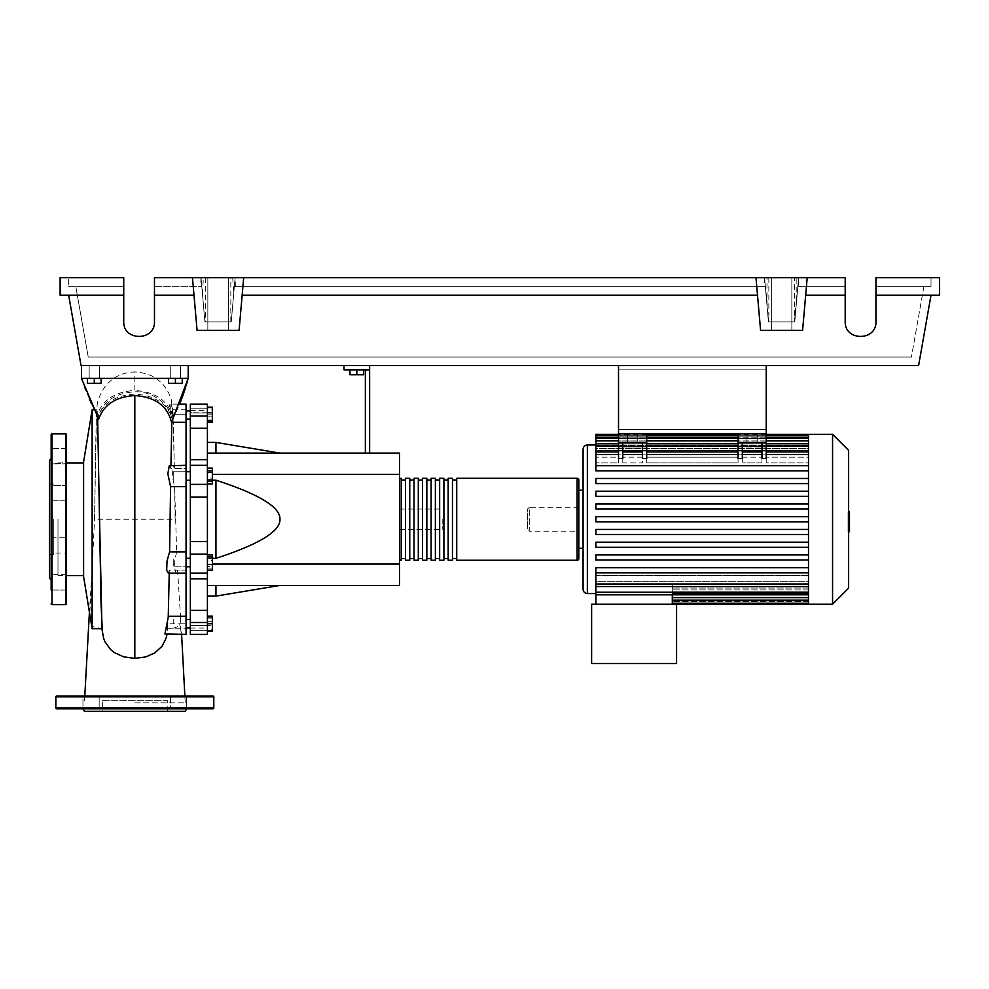 <?xml version="1.0" encoding="UTF-8"?>
<svg xmlns="http://www.w3.org/2000/svg" width="989" height="989" viewBox="0 0 989 989"><rect width="100%" height="100%" fill="white"/><g stroke="black" fill="none" stroke-linecap="round" stroke-linejoin="round"><path stroke-width="0.74" stroke-dasharray="4.95 3.71" d="M766.228 369.849L766.228 429.609L766.228 369.849L766.228 429.609L766.228 369.849L618.521 369.849L618.521 429.609L618.521 369.849L766.228 369.849L618.521 369.849L618.521 429.609L766.228 429.609L618.521 429.609L618.521 369.849L766.228 369.849M742.319 442.417L742.319 450.712L738.054 450.712L738.054 462.926L738.054 457.178L646.695 457.178L646.695 447.003L618.521 447.003L618.521 457.178L595.885 457.178L618.521 457.178L618.521 462.926L595.885 462.926L595.885 470.851L808.495 470.851L595.885 470.851L595.885 462.926L618.521 462.926L618.521 447.003L646.695 447.003L646.695 462.926L646.695 442.417L642.417 442.417L646.695 442.417L646.695 433.874L618.521 433.874L646.695 433.874L618.521 433.874L618.521 365.571L766.228 365.571L618.521 365.571L618.521 433.874L618.521 365.571L766.228 365.571L766.228 442.417L738.054 442.417L742.319 442.417L742.319 462.926L742.319 442.417L766.228 442.417L766.228 458.5L766.228 454.532L766.228 458.5L761.963 458.5L761.963 451.961L761.963 462.926L761.963 442.417L761.963 462.926L742.319 462.926L761.963 462.926L761.963 442.417M646.695 442.417L618.521 442.417L622.786 442.417L622.786 462.926L642.417 462.926L642.417 442.417L618.521 442.417L618.521 433.874L766.228 433.874L766.228 462.926L766.228 451.961L766.228 462.926L808.495 462.926L808.495 454.532L808.495 465.732L595.885 465.732L595.885 451.961L595.885 457.178L595.885 454.099L808.495 454.099L808.495 450.477L808.495 454.099L595.885 454.099L595.885 457.178L595.885 443.715L595.885 450.477L595.885 448.61L808.495 448.61L808.495 446.571L808.495 448.61L595.885 448.61L595.885 450.477L808.495 450.477L595.885 450.477L595.885 438.35L595.885 446.571L595.885 445.68L808.495 445.68L808.495 445.025L808.495 445.68L595.885 445.68L595.885 446.571L808.495 446.571L595.885 446.571L595.885 434.307M173.248 414.799L173.248 419.064L173.248 414.799M190.333 414.799L190.333 419.064L190.333 414.799M186.056 519.262L186.056 411.313L186.056 519.262M190.333 519.262L190.333 411.313L190.333 519.262M186.056 471.728L173.248 471.728L173.248 480.258L173.248 471.728L173.248 480.258L173.248 471.728L190.333 471.728L190.333 480.258L190.333 471.728M186.056 480.258L190.333 480.258M190.333 566.796L190.333 558.266L190.333 566.796L190.333 558.266L190.333 566.796L173.248 566.796L173.248 558.266L173.248 566.796L173.248 558.266L173.248 566.796L186.056 566.796M173.248 623.725L173.248 619.448L173.248 623.725M190.333 623.725L190.333 619.448L190.333 623.725M190.333 558.266L186.056 558.266M442.207 519.262L442.207 529.511L442.207 519.262M399.519 519.262L399.519 529.511L399.519 519.262M363.655 369.849L363.655 374.794L363.655 369.849L356.819 369.849L363.655 369.849L363.655 374.794L349.995 374.794L363.655 374.794L349.995 374.794L349.995 369.849L349.995 374.794L349.995 369.849L356.819 369.849L356.819 374.794L356.819 369.849L349.995 369.849L363.655 369.849L356.819 369.849L356.819 374.794M356.819 369.849L349.995 369.849M365.361 453.086L365.361 369.849L344.011 369.849L344.011 365.571L369.626 365.571L369.626 453.086L365.361 453.086L369.626 453.086M369.626 369.849L365.361 369.849M369.626 365.571L344.011 365.571M212.363 474.436L399.519 474.436L399.519 585.426L207.406 585.426L207.406 558.328L212.363 558.328M212.363 564.089L207.406 564.089L207.406 585.426L215.948 585.426L207.406 585.426L207.406 596.107L207.406 585.426M212.363 480.197L207.406 480.197L207.406 474.436L207.406 480.197L215.948 480.197C259.106 494.203 280.456 507.233 279.974 519.262C280.456 531.291 259.106 544.309 215.948 558.328L207.406 558.328L207.406 564.089L399.519 564.089M207.406 453.086L207.406 474.436L207.406 453.086L215.948 453.086L207.406 453.086L207.406 442.417L207.406 453.086L399.519 453.086L399.519 474.436M279.974 453.086L215.948 453.086L279.974 453.086M279.974 585.426L215.948 585.426L279.974 585.426M207.406 480.197L207.406 558.328L207.406 480.197M215.948 558.328L215.948 480.197M215.948 453.086L215.948 442.417M215.948 596.107L215.948 585.426M207.406 560.491L207.406 570.146L207.406 554.916L207.406 560.491L212.363 560.491L212.363 570.146M212.363 554.916L212.363 560.491M207.406 568.106L212.363 568.106M207.406 616.889L207.406 630.549L207.406 616.889L212.363 616.889L212.363 630.549L212.363 616.889M207.406 623.725L212.363 623.725M207.406 630.549L212.363 630.549M207.406 629.301L207.406 616.098L207.406 631.341L207.406 629.301L212.363 629.301M207.406 621.673L212.363 621.673M212.363 616.098L212.363 631.341M207.406 618.137L212.363 618.137M207.406 625.765L190.333 625.765L190.333 628.052L190.333 625.765L207.406 625.765L207.406 628.052L207.406 625.493L207.406 630.352L207.406 625.493L212.363 625.765M207.406 570.418L207.406 566.474L212.363 566.474L212.363 570.418L212.363 554.644L212.363 566.474L207.406 566.474L207.406 570.418L212.363 570.418M207.406 554.644L207.406 566.474L207.406 558.587L212.363 558.587L207.406 558.587L207.406 554.644L212.363 554.644M212.363 473.954L212.363 483.609L212.363 468.378L212.363 473.954L207.406 473.954L207.406 481.569L212.363 481.569M207.406 481.569L207.406 483.609L212.363 483.609M207.406 483.609L207.406 478.033L212.363 478.033M207.406 478.033L207.406 470.418L212.363 470.418M207.406 470.418L207.406 468.378L212.363 468.378M207.406 468.378L207.406 473.954M212.363 407.975L212.363 421.635L212.363 407.975L207.406 407.975L207.406 414.799L212.363 414.799L207.406 414.799L207.406 421.635L212.363 421.635L207.406 421.635L207.406 407.975L212.363 407.975M212.363 407.184L212.363 422.414M207.406 409.223L207.406 422.414L207.406 407.184L207.406 409.223L212.363 409.223M207.406 416.839L212.363 416.839M207.406 472.05L207.406 479.937L207.406 468.106L207.406 472.05L212.363 472.05L212.363 483.881M212.363 468.106L212.363 472.05M207.406 479.937L207.406 483.881L207.406 479.937L212.363 479.937M207.406 428.225L190.333 428.225L190.333 416.035L207.406 416.035L207.406 634.394L207.406 630.352L207.406 634.394L190.333 634.394L190.333 610.3L207.406 610.3M190.333 428.225L190.333 459.687L207.406 459.687M207.406 497.022L190.333 497.022L190.333 459.687M190.333 412.759L190.333 408.173L190.333 413.031L190.333 410.46L190.333 412.759L207.406 412.759L207.406 410.46L207.406 413.031L190.333 412.759M207.406 408.173L207.406 413.031L207.406 404.13L207.406 408.173L190.333 408.173L190.333 404.13L190.333 408.173L207.406 408.173M190.333 573.126L207.406 573.126L190.333 573.039L207.406 573.039L190.333 573.039L190.333 610.3M207.406 554.161L190.333 554.161L190.333 541.502L207.406 541.502M190.333 497.022L190.333 541.502M190.333 554.161L190.333 573.2L207.406 573.126M207.406 416.035L207.406 404.13L190.333 404.13L190.333 416.035M399.519 558.538L399.519 479.986L399.519 558.538M401.225 478.28L401.225 560.244M578.812 479.986L578.812 558.538M405.49 479.986L405.49 558.538L405.49 479.986M401.225 479.986L401.225 558.538L401.225 479.986M414.032 479.986L414.032 558.538L414.032 479.986M409.755 479.986L409.755 558.538L409.755 479.986M422.563 479.986L422.563 558.538L422.563 479.986M418.298 479.986L418.298 558.538L418.298 479.986M431.105 479.986L431.105 558.538L431.105 479.986M426.84 479.986L426.84 558.538L426.84 479.986M439.648 479.986L439.648 558.538L439.648 479.986M435.37 479.986L435.37 558.538L435.37 479.986M448.178 479.986L448.178 558.538L448.178 479.986M443.913 479.986L443.913 558.538L443.913 479.986M456.72 479.986L456.72 558.538L456.72 479.986M452.455 479.986L452.455 558.538L452.455 479.986M456.72 560.244L456.72 478.28M452.455 478.28L452.455 560.244M448.178 560.244L448.178 478.28M443.913 478.28L443.913 560.244M439.648 560.244L439.648 478.28M435.37 478.28L435.37 560.244M431.105 560.244L431.105 478.28M426.84 478.28L426.84 560.244M422.563 560.244L422.563 478.28M418.298 478.28L418.298 560.244M414.032 560.244L414.032 478.28M409.755 478.28L409.755 560.244M405.49 560.244L405.49 478.28M757.265 442.417L747.016 442.417L757.265 442.417L747.016 442.417L757.265 442.417L757.265 433.874L757.265 442.417M747.016 433.874L747.016 442.417L747.016 433.874L757.265 433.874L747.016 433.874M637.732 442.417L627.483 442.417L637.732 442.417L627.483 442.417L637.732 442.417L637.732 433.874L637.732 442.417M627.483 433.874L627.483 442.417L627.483 433.874L637.732 433.874L627.483 433.874M583.077 589.271L583.077 449.253M583.077 490.235L583.077 548.289L583.077 490.235M578.812 490.235L578.812 548.289L578.812 490.235M595.885 593.548L595.885 581.334L808.495 581.334L808.495 575.598L808.495 581.334L595.885 581.334L595.885 593.548M595.885 572.792L595.885 594.809L672.31 594.809L672.31 584.412L672.31 604.217L676.575 604.217L676.575 663.557L591.62 663.557L591.62 604.217L676.575 604.217L595.885 604.217L672.31 604.217L672.31 588.047L808.495 588.047L808.495 600.051L808.495 575.598L595.885 575.598L595.885 567.674L808.495 567.674L808.495 560.046L808.495 567.674L595.885 567.674L595.885 575.598L808.495 575.598L808.495 586.007L808.495 571.815L808.495 572.792L595.885 572.792L808.495 572.792L808.495 583.992L808.495 572.792L595.885 572.792L595.885 567.674L808.495 567.674L808.495 571.815L808.495 567.674M808.495 560.046L595.885 560.046L595.885 554.928L808.495 554.928L808.495 547.313L808.495 554.928L595.885 554.928L595.885 560.046L808.495 560.046L595.885 560.046L595.885 554.928L808.495 554.928L808.495 560.046L808.495 554.928M808.495 547.313L595.885 547.313L595.885 542.182L808.495 542.182L808.495 534.567L808.495 542.182L595.885 542.182L595.885 547.313L808.495 547.313L595.885 547.313L595.885 542.182L808.495 542.182L808.495 547.313L808.495 542.182M808.495 534.567L595.885 534.567L595.885 529.436L808.495 529.436L808.495 521.821L808.495 529.436L595.885 529.436L595.885 534.567L808.495 534.567L595.885 534.567L595.885 529.436L808.495 529.436L808.495 534.567L808.495 529.436M808.495 521.821L595.885 521.821L595.885 516.703L808.495 516.703L808.495 509.075L808.495 516.703L595.885 516.703L595.885 521.821L808.495 521.821L808.495 519.262L808.495 521.821L595.885 521.821L595.885 516.703L808.495 516.703L808.495 519.262L808.495 496.33L808.495 503.957L595.885 503.957L808.495 503.957L595.885 503.957L595.885 509.075L595.885 503.957L595.885 509.075L808.495 509.075L595.885 509.075L808.495 509.075L808.495 506.121L808.495 509.075M808.495 496.33L808.495 492.979L808.495 496.33L595.885 496.33L595.885 491.212L808.495 491.212L808.495 483.596L808.495 491.212L595.885 491.212L595.885 496.33L808.495 496.33L595.885 496.33L595.885 491.212L808.495 491.212L808.495 492.979L808.495 491.212M808.495 483.596L808.495 479.838L808.495 483.596L595.885 483.596L595.885 478.466L808.495 478.466L808.495 470.851L808.495 478.466L595.885 478.466L595.885 483.596L808.495 483.596L595.885 483.596L595.885 478.466L808.495 478.466L808.495 479.838L808.495 478.466M808.495 445.025L595.885 444.976L808.495 445.025L808.495 436.866L808.495 445.025M578.812 531.217L578.812 507.308L578.812 531.217L529.288 531.217L529.288 507.308L527.582 509.014L527.582 529.511L527.582 509.014M578.812 507.308L529.288 507.308L529.288 531.217L527.582 529.511M808.495 604.217L808.495 593.499L672.31 593.499L808.495 593.499L808.495 604.217L808.495 591.954L672.31 591.954L808.495 591.954L808.495 603.191L808.495 588.047L672.31 588.047L672.31 604.217M808.495 594.809L808.495 581.334L808.495 594.809L595.885 594.809L595.885 604.217M808.495 584.412L672.31 584.412L808.495 584.412L808.495 588.047L808.495 584.412M808.495 589.914L672.31 589.914L808.495 589.914L808.495 591.954L808.495 589.914M808.495 592.844L672.31 592.844L808.495 592.844L808.495 593.499L808.495 592.844M622.786 454.532L622.786 462.926L622.786 451.961L622.786 454.532L642.417 454.532M618.521 450.712L618.521 462.926L618.521 454.532L618.521 458.5L622.786 458.5L622.786 450.712L618.521 450.712L618.521 442.417M808.495 503.957L808.495 443.999L808.495 457.178L766.228 457.178L808.495 457.178L808.495 462.926L808.495 434.307M646.695 450.712L642.417 450.712L642.417 458.5L646.695 458.5L646.695 454.532L646.695 462.926L646.695 457.178L738.054 457.178L738.054 447.003L738.054 462.926L646.695 462.926L738.054 462.926L738.054 451.961L738.054 458.5L742.319 458.5L742.319 450.712M642.417 457.178L622.786 457.178L642.417 457.178L642.417 462.926L622.786 462.926L622.786 451.281L642.417 451.281L642.417 457.178M738.054 447.003L766.228 447.003L738.054 447.003L738.054 438.152L766.228 438.152L738.054 438.152L738.054 447.003M766.228 442.417L738.054 442.417L738.054 450.712M622.786 451.281L622.786 442.417L642.417 442.417M742.319 454.532L742.319 451.961L742.319 454.532L761.963 454.532L761.963 451.961L761.963 454.532L742.319 454.532L761.963 454.532M808.495 465.732L595.885 465.732L808.495 465.732L808.495 454.532L808.495 462.926L766.228 462.926L766.228 433.874L738.054 433.874L738.054 442.417M742.319 457.178L761.963 457.178L742.319 457.178M742.319 451.281L761.963 451.281M738.054 454.532L738.054 451.961L738.054 454.532L646.695 454.532L646.695 451.961L646.695 454.532L738.054 454.532L646.695 454.532M622.786 442.417L622.786 450.712M618.521 454.532L618.521 451.961L618.521 454.532L595.885 454.532M738.054 433.874L738.054 438.152L738.054 433.874L766.228 433.874L738.054 433.874M646.695 438.152L646.695 447.003L646.695 438.152L618.521 438.152L646.695 438.152L646.695 433.874L646.695 438.152M618.521 438.152L618.521 447.003L618.521 438.152M595.885 445.025L595.885 436.866L595.885 445.025M808.495 470.851L595.885 470.851L595.885 465.732M808.495 572.792L808.495 516.703M595.885 583.992L595.885 575.598L595.885 583.992L808.495 583.992M832.565 604.217L832.565 434.307M848.624 588.158L848.624 450.354M849.477 522.761L849.477 519.274L849.477 522.761L848.03 522.761L848.03 515.121L848.03 523.391L849.477 522.761M849.477 515.764L849.477 519.274L849.477 515.121L848.03 515.764L849.477 515.764M849.477 515.121L848.03 515.121M849.477 523.391L848.03 523.391L849.477 523.391M848.624 531.748L848.03 512.055L848.03 531.748L849.477 531.748L849.477 512.055L849.477 526.63L849.477 519.274L848.03 519.274L848.03 526.63L848.03 511.894L848.03 519.274L849.477 519.274L849.477 511.894M848.624 524.862L849.477 524.862M849.477 513.662L848.624 513.662M849.477 515.096L848.03 515.096L849.477 515.096M849.477 521.104L849.477 512.042L849.477 526.469L849.477 512.055L848.03 512.055L848.03 526.469L848.03 512.042L848.03 523.428L848.03 512.055L848.03 521.104L848.03 512.055L849.477 512.055L849.477 521.104L848.03 521.104M848.03 529.869L848.03 532.057L848.03 529.869M849.477 527.693L849.477 529.869L849.477 527.693L848.03 527.693M849.477 532.057L849.477 529.869L849.477 532.057M849.477 512.055L848.03 512.042L849.477 512.055M849.477 526.469L848.03 526.469M849.477 517.556L848.03 517.556L849.477 517.556M849.477 523.428L848.03 523.428M618.521 429.609L766.228 429.609L618.521 429.609M766.228 365.571L766.228 433.874L766.228 365.571L618.521 365.571M618.521 433.874L766.228 433.874L618.521 433.874M87.44 378.379L99.395 378.379L89.158 378.379L94.276 378.379L94.276 383.336L87.44 383.336L101.101 383.336L87.44 383.336L87.44 378.379L87.44 383.336L87.44 378.379L94.276 378.379L87.44 378.379L94.276 378.379L94.276 383.336L101.101 383.336L101.101 378.379L94.276 378.379L101.101 378.379L101.101 383.336L101.101 378.379L89.158 378.379L94.276 378.379L94.276 383.336M94.276 365.571L99.395 365.571L94.276 365.571M182.223 378.379L182.223 383.336L182.223 378.379L170.269 378.379L175.387 378.379L175.387 383.336L182.223 383.336L168.563 383.336L175.387 383.336L168.563 383.336L168.563 378.379L182.223 378.379L182.223 383.336L175.387 383.336L175.387 378.379L168.563 378.379L168.563 383.336L168.563 378.379L175.387 378.379L170.269 378.379L175.387 378.379L175.387 383.336M175.387 365.571L170.269 365.571L175.387 365.571M83.608 576.674L83.608 461.838M57.992 519.262L57.992 575.61L57.992 519.262M92.138 409.755L92.138 569.145L94.536 519.262L96.415 418.087L97.046 409.755L97.627 416.901M103.585 638.226L102.263 628.732L92.138 626.482L90.667 605.664L92.138 569.145M92.138 626.482L92.138 628.757M83.608 519.262L83.608 462.914L83.608 519.262M94.276 378.379L101.101 378.379M175.387 378.379L168.563 378.379M166.078 638.214L167.401 628.732L186.056 628.757L186.056 623.799L179.615 623.799C178.205 627.15 174.126 628.794 167.401 628.732L167.957 623.799L186.056 623.799L186.056 628.757M186.056 404.13L186.056 414.725L186.056 409.755L186.056 414.725L172.135 414.725C172.457 408.111 172.778 408.111 173.1 414.725L186.056 414.725L186.056 404.13L186.056 422.291L173.384 422.291L174.361 468.39L186.056 468.39L186.056 465.325L186.056 486.662L174.645 486.662L176.66 551.862L186.056 551.862L186.056 616.234L180.468 616.234L180.579 617.457L180.344 613.786L180.468 616.234C179.466 630.858 183.595 643.443 179.615 623.799L181.531 633.343M186.056 616.234L186.056 634.394M168.254 616.975L169.28 570.134L186.056 570.134L186.056 573.2L186.056 570.134L177.575 570.134L180.344 613.786M176.66 551.862L174.868 559.786L174.46 567.451L175.906 572.705L176.648 573.2L177.575 570.134M186.056 486.662L186.056 551.862M174.361 468.39L173.532 465.325L172.185 475.907L174.645 486.662L175.127 519.262L94.536 519.262C95.34 469.651 95.797 420.078 97.058 406.702C96.922 401.732 99.629 394.932 105.193 386.303C112.882 377.019 122.76 372.235 134.825 371.963L134.825 390.432C115.293 391.656 102.769 399.692 97.281 414.564L81.469 378.379L98.331 416.616C102.955 401.41 115.132 393.14 134.825 391.792C153.184 390.902 170.195 405.428 171.443 417.581L169.193 404.538L172.135 414.725C172.457 408.111 172.778 408.111 173.1 414.725L172.556 408.593L170.738 404.13L179.652 404.13L169.502 404.13M186.056 422.291L186.056 468.39L170.887 468.39L170.936 465.325M173.1 414.725C171.629 398.963 168.81 402.807 173.013 417.618L174.348 468.168M186.056 468.39L186.056 465.325L186.056 468.39M169.28 570.134L168.34 573.2M167.957 623.799L165.188 634.394M169.96 465.325L170.887 468.39M171.839 422.291L173.409 417.63L171.443 417.581M188.194 365.571L188.194 378.379L188.194 365.571L81.469 365.571L188.194 365.571L81.469 365.571L188.194 365.571L188.194 378.379L173.409 417.63L188.194 378.379L81.469 378.379L188.194 378.379L81.469 378.379L188.194 378.379L81.469 378.379L84.448 386.489M171.802 421.042L171.493 422.266M173.013 417.618C168.6 400.99 155.866 391.928 134.825 390.432L134.825 391.792M97.281 414.564L97.602 416.863C103.684 402.696 116.096 395.106 134.825 394.092C154.914 395.353 167.561 403.858 172.766 419.608L173.1 418.285M172.766 419.608L179.862 403.611M182.854 395.699L183.113 394.957M185.413 387.923L186.006 385.945M97.602 416.863L91.445 403.697M89.319 398.765L85.87 390.21M98.715 419.101L98.331 416.616M134.825 702.833L185.203 702.833L134.825 702.833M81.469 365.571L81.469 378.379M49.45 578.169L49.45 460.342M53.715 519.262L53.715 554.483L53.715 519.262M66.523 603.784L66.523 434.727M51.156 590.05L66.523 590.05L66.523 574.683L66.523 590.05L66.523 582.36L66.523 590.05L51.156 590.05L51.156 448.474L51.156 463.841L51.156 448.474L66.523 448.474L66.523 463.841L66.523 448.474L51.156 448.474M51.156 553.086L51.156 542.454L51.156 553.086L66.523 553.086L66.523 537.719L66.523 553.086L66.523 537.719L66.523 553.086L51.156 553.086L51.156 463.26L66.523 463.841L66.523 456.152L66.523 463.841L51.156 463.841M51.156 500.805L66.523 500.805L66.523 485.438L66.523 500.805L66.523 485.438L51.156 485.438L51.156 500.805L51.156 496.058L51.156 500.805L66.523 500.805L66.523 485.438L51.156 485.438L51.156 496.058M51.156 537.719L66.523 537.719L51.156 537.719L51.156 582.36L51.156 519.262M66.523 582.36L66.523 574.683L66.523 582.36M49.45 519.262L49.45 484.041L49.45 519.262M82.977 708.804L186.686 708.804L82.952 708.804L99.172 708.804L82.952 708.804L82.952 695.996L99.172 695.996L99.172 708.804L99.172 695.996L82.952 695.996L99.172 695.996L82.952 695.996L82.952 708.804M185.203 711.363L84.461 711.363M186.711 708.804L170.491 708.804L186.711 708.804L170.491 708.804L186.711 708.804L186.711 695.996L186.711 708.804M170.491 695.996L186.711 695.996L170.491 695.996L170.491 708.804L170.491 695.996L186.711 695.996L170.491 695.996M167.314 711.363L102.349 711.363L167.314 711.363L167.314 700.274L102.349 700.274L102.349 711.363M102.349 700.274L167.314 700.274M212.956 695.996L56.707 695.996M56.707 708.804L212.956 708.804M207.838 277.637L228.323 277.637L207.838 277.637L228.323 277.637L207.838 277.637L207.838 330.4L207.838 277.637M228.323 330.4L228.323 277.637L228.323 330.4L207.838 330.4L228.323 330.4M771.346 277.637L791.843 277.637L771.346 277.637L791.843 277.637L771.346 277.637L771.346 330.4L771.346 277.637M791.843 330.4L791.843 277.637L791.843 330.4L771.346 330.4L791.843 330.4M845.199 295.217L805.664 295.217L845.199 295.217L805.664 295.217L807.209 277.637L845.199 277.637L154.469 277.637L768.849 277.637L764.546 277.637L768.416 321.858L794.773 321.858L797.851 286.686L845.199 286.686L797.851 286.686L794.773 321.858L768.416 321.858L765.338 286.686L768.416 321.858L794.773 321.858L797.851 286.686L845.199 286.686L797.851 286.686L798.642 277.637L845.199 277.637L845.199 321.598C844.458 341.341 876.687 341.341 875.945 321.598L875.945 277.637L875.945 321.598L875.945 277.637L939.55 277.637L939.55 295.217L875.945 295.217M845.199 321.598C844.458 341.341 876.687 341.341 875.945 321.598M768.849 277.637L768.849 321.858L764.546 277.637L766.994 277.637L764.546 277.637L765.338 286.686L234.331 286.686L765.338 286.686L234.331 286.686L231.253 321.858L204.908 321.858L201.83 286.686L154.469 286.686L154.469 321.598L154.469 277.637L154.469 286.686L201.83 286.686L154.469 286.686L201.83 286.686L204.908 321.858L201.039 277.637L203.45 277.637L201.039 277.637L204.908 321.858L201.039 277.637L202.424 293.56L203.45 277.637M123.736 295.217L60.119 295.217L60.119 277.637L123.736 277.637L68.661 277.637L123.736 277.637L123.736 321.598L123.736 286.686L75.819 286.686L88.231 357.041L911.438 357.041L88.231 357.041L75.819 286.686L123.736 286.686L123.736 321.598C122.995 341.341 155.211 341.341 154.469 321.598L154.469 277.637L192.459 277.637L194.005 295.217L192.459 277.637L243.69 277.637L239.078 330.4L197.083 330.4L194.005 295.217L154.469 295.217M923.85 286.686L911.438 357.041L923.85 286.686L875.945 286.686L931.008 286.686L931.008 277.637L931.008 286.686L875.945 286.686L923.85 286.686M232.712 277.637L233.725 293.56L235.122 277.637L232.712 277.637L235.122 277.637L231.253 321.858L234.331 286.686L231.253 321.858L204.908 321.858L202.424 293.56M233.725 293.56L231.253 321.858L235.122 277.637L234.331 286.686L765.338 286.686L768.416 321.858L764.546 277.637L766.994 305.514L764.546 277.637L798.642 277.637L794.34 277.637L798.642 277.637L796.194 277.637L798.642 277.637L794.773 321.858L768.849 321.858M807.209 277.637L802.598 330.4L807.209 277.637L243.69 277.637L239.078 330.4L242.157 295.217L757.525 295.217L755.979 277.637L760.59 330.4L757.525 295.217L242.157 295.217L243.69 277.637M123.736 321.598C122.995 341.341 155.211 341.341 154.469 321.598M200.878 277.637L200.878 286.686M68.661 286.686L123.736 286.686L68.661 286.686L68.661 277.637L68.661 286.686M230.82 321.858L230.82 277.637M205.341 277.637L205.341 321.858M766.994 305.514L766.994 277.637M231.253 321.858L204.908 321.858L231.253 321.858M798.803 286.686L798.803 277.637M764.398 277.637L764.398 286.686M235.283 286.686L235.283 277.637M796.194 305.514L798.642 277.637L796.194 305.514L796.194 277.637M794.34 321.858L798.642 277.637L794.773 321.858L794.34 277.637M755.979 277.637L760.59 330.4L802.598 330.4L760.59 330.4L802.598 330.4L805.664 295.217M931.008 295.217L918.608 365.571L81.061 365.571L68.661 295.217M194.005 295.217L197.083 330.4L239.078 330.4L197.083 330.4L192.459 277.637M757.525 295.217L242.157 295.217M207.406 465.386L190.333 465.386L207.406 465.386M190.333 630.352L207.406 630.352L190.333 630.352M207.406 578.837L190.333 578.837M207.406 622.489L190.333 622.489M190.333 484.363L207.406 484.363M577.106 560.244L577.106 478.28M587.355 593.548L587.355 444.976M808.495 592.25L595.885 592.25M808.495 597.616L672.31 597.616M808.495 600.657L672.31 600.657M808.495 601.658L672.31 601.658L808.495 601.658M808.495 454.532L766.228 454.532M766.228 446.274L738.054 446.274M646.695 446.274L618.521 446.274M766.228 450.712L761.963 450.712M808.495 446.274L595.885 446.274M808.495 437.855L595.885 437.855M766.228 437.855L738.054 437.855M646.695 437.855L618.521 437.855M808.495 440.909L595.885 440.909M766.228 440.909L738.054 440.909M646.695 440.909L618.521 440.909M808.495 436.866L595.885 436.866L808.495 436.866M849.477 519.274L848.624 519.274M849.477 516.171L848.03 516.171M849.477 516.394L848.03 516.394M849.477 522.365L848.03 522.365M849.477 522.13L848.03 522.13M65.67 604.638L65.67 433.874M52.009 604.638L52.009 433.874M55.854 696.849L213.809 696.849M213.809 707.951L55.854 707.951M186.056 419.064L190.333 419.064M190.333 627.199L186.056 627.199M190.333 619.448L186.056 619.448M399.519 529.511L442.207 529.511M399.519 509.014L442.207 509.014M186.056 627.99L190.333 627.99M190.333 410.534L186.056 410.534M190.333 411.313L186.056 411.313M190.333 465.473L207.406 465.473L190.333 465.473M207.406 413.031L190.333 413.031L207.406 413.031M190.333 410.46L207.406 410.46M207.406 625.493L190.333 625.493L207.406 625.493M190.333 628.052L207.406 628.052M190.333 465.325L207.406 465.325M672.31 603.228L808.495 603.228M672.31 600.175L808.495 600.175M761.963 451.961L742.319 451.961M738.054 451.961L646.695 451.961M642.417 451.961L622.786 451.961M618.521 451.961L595.885 451.961M808.495 451.961L766.228 451.961M618.521 435.296L646.695 435.296M738.054 435.296L766.228 435.296M618.521 438.35L646.695 438.35M738.054 438.35L766.228 438.35M618.521 443.715L646.695 443.715M738.054 443.715L766.228 443.715M766.228 434.307L738.054 434.307M646.695 434.307L618.521 434.307M808.495 435.296L595.885 435.296M808.495 438.35L595.885 438.35M808.495 443.715L595.885 443.715M595.885 586.551L808.495 586.551M99.395 365.571L99.395 378.379L99.395 365.571M180.505 365.571L180.505 378.379L180.505 365.571M57.992 575.61L66.523 575.61M97.046 409.755L94.215 409.755M176.648 573.2L186.056 573.2M173.532 465.325L186.056 465.325M172.618 409.755L186.056 409.755M173.05 412.908L171.184 399.346C167.846 388.85 162.06 383.238 160.057 381.618C154.024 375.832 145.618 372.606 134.825 371.975M167.907 625.481L167.017 634.394M169.23 573.2L169.28 570.332M57.992 462.914L66.523 462.914M91.866 573.731L89.418 612.154M84.794 695.996L84.461 702.833M185.203 702.833L184.869 695.996M170.269 365.571L170.269 378.379L170.269 365.571M89.158 365.571L89.158 378.379L89.158 365.571M49.45 554.483L53.715 554.483M66.523 574.683L51.156 574.683L66.523 574.683M49.45 484.041L53.715 484.041"/><path stroke-width="1.48" d="M618.521 365.571L618.521 433.874L766.228 433.874L766.228 365.571M186.056 566.796L190.333 566.796M186.056 558.266L190.333 558.266M349.995 369.849L349.995 374.794L363.655 374.794L363.655 369.849M356.819 369.849L356.819 374.794M369.626 453.086L369.626 369.849L344.011 369.849L344.011 365.571M369.626 369.849L369.626 365.571M365.361 369.849L365.361 453.086M207.406 453.086L399.519 453.086L399.519 585.426L207.406 585.426M399.519 564.089L212.363 564.089M399.519 474.436L212.363 474.436M212.363 558.328L215.948 558.328C259.106 544.309 280.456 531.291 279.974 519.262C280.456 507.233 259.106 494.203 215.948 480.197L212.363 480.197M207.406 442.417L215.948 442.417L215.948 453.086M215.948 585.426L215.948 596.107L207.406 596.107M215.948 480.197L215.948 558.328M207.406 564.571L212.363 564.571L212.363 554.916L207.406 554.916M207.406 556.955L212.363 556.955M207.406 570.146L212.363 570.146L212.363 564.571M207.406 630.549L212.363 630.549L212.363 616.098L207.406 616.098M207.406 623.725L212.363 623.725M207.406 616.889L212.363 616.889M207.406 631.341L212.363 631.341L212.363 630.549M207.406 407.184L212.363 407.184L212.363 422.414L207.406 422.414M207.406 420.374L212.363 420.374M207.406 412.759L212.363 412.759M207.406 472.05L212.363 472.05L212.363 468.106L207.406 468.106M207.406 483.881L212.363 483.881L212.363 472.05M207.406 479.937L212.363 479.937M207.406 541.502L190.333 541.502L190.333 554.161L207.406 554.161L207.406 404.13L190.333 404.13L190.333 428.225L207.406 428.225M190.333 541.502L190.333 497.022L207.406 497.022M207.406 484.363L190.333 484.363L190.333 497.022M207.406 610.3L190.333 610.3L190.333 622.489L207.406 622.489L207.406 554.161M190.333 610.3L190.333 578.837L207.406 578.837M190.333 573.126L190.333 578.837M207.406 459.687L190.333 459.687L190.333 465.325L207.406 465.325M190.333 459.687L190.333 428.225M207.406 622.489L207.406 634.394L190.333 634.394L190.333 622.489M207.406 573.126L190.333 573.2L190.333 554.161M190.333 484.363L190.333 465.325M399.519 558.538A1.706 1.706 0 0 0 401.225 560.244L401.225 478.28A1.706 1.706 0 0 0 399.519 479.986M577.106 560.244L456.72 560.244L456.72 478.28L577.106 478.28A1.706 1.706 0 0 1 578.812 479.986L578.812 558.538A1.706 1.706 0 0 1 577.106 560.244L577.106 478.28M405.49 479.986L401.225 479.986M405.49 558.538L401.225 558.538M452.455 560.244L448.178 560.244L448.178 478.28L452.455 478.28L452.455 560.244M443.913 560.244L439.648 560.244L439.648 478.28L443.913 478.28L443.913 560.244M435.37 560.244L431.105 560.244L431.105 478.28L435.37 478.28L435.37 560.244M426.84 560.244L422.563 560.244L422.563 478.28L426.84 478.28L426.84 560.244M418.298 560.244L414.032 560.244L414.032 478.28L418.298 478.28L418.298 560.244M409.755 560.244L405.49 560.244L405.49 478.28L409.755 478.28L409.755 560.244M414.032 479.986L409.755 479.986M414.032 558.538L409.755 558.538M422.563 479.986L418.298 479.986M422.563 558.538L418.298 558.538M431.105 479.986L426.84 479.986M431.105 558.538L426.84 558.538M439.648 479.986L435.37 479.986M439.648 558.538L435.37 558.538M448.178 479.986L443.913 479.986M448.178 558.538L443.913 558.538M456.72 479.986L452.455 479.986M456.72 558.538L452.455 558.538M832.565 604.217L832.565 434.307L848.624 450.354L848.624 588.158L832.565 604.217L591.62 604.217L591.62 663.557L676.575 663.557L676.575 604.217M832.565 434.307L808.495 434.307L808.495 604.217M595.885 444.976L587.355 444.976C584.759 445.235 583.337 446.657 583.077 449.253L583.077 589.271C583.337 591.867 584.759 593.289 587.355 593.548L595.885 593.548M583.077 548.289L578.812 548.289M583.077 490.235L578.812 490.235M808.495 572.792L595.885 572.792L595.885 594.809L672.31 594.809L672.31 604.217M808.495 594.809L595.885 594.809L595.885 604.217M761.963 442.417L761.963 450.712L766.228 450.712L766.228 442.417L738.054 442.417L738.054 458.5L742.319 458.5L742.319 442.417M766.228 450.712L766.228 458.5L761.963 458.5L761.963 450.712M642.417 442.417L642.417 450.712L646.695 450.712L646.695 442.417L618.521 442.417L618.521 458.5L622.786 458.5L622.786 442.417M646.695 450.712L646.695 458.5L642.417 458.5L642.417 450.712M761.963 451.281L742.319 451.281M808.495 465.732L595.885 465.732L595.885 435.296L618.521 435.296M642.417 451.281L622.786 451.281M808.495 529.436L595.885 529.436L595.885 534.567L808.495 534.567M808.495 567.674L595.885 567.674L595.885 572.792M808.495 542.182L595.885 542.182L595.885 547.313L808.495 547.313M808.495 554.928L595.885 554.928L595.885 560.046L808.495 560.046M808.495 521.821L595.885 521.821L595.885 516.703L808.495 516.703M618.521 434.307L595.885 434.307L595.885 435.296M808.495 503.957L595.885 503.957L595.885 509.075L808.495 509.075M808.495 470.851L595.885 470.851L595.885 465.732M808.495 491.212L595.885 491.212L595.885 496.33L808.495 496.33M808.495 478.466L595.885 478.466L595.885 483.596L808.495 483.596M618.521 442.417L618.521 433.874L646.695 433.874L646.695 442.417M738.054 442.417L738.054 433.874L766.228 433.874L766.228 442.417M848.624 511.894L849.477 511.894L849.477 526.63L848.624 526.63M849.477 524.862L848.624 524.862M849.477 526.63L849.477 531.748L848.624 531.748M849.477 531.748L848.624 532.057M92.138 628.757L92.138 409.755L83.608 461.838L83.608 576.674L92.138 628.757L101.954 628.757M97.627 416.901L101.039 603.389L102.226 628.757M87.44 378.379L87.44 383.336L101.101 383.336L101.101 378.379M94.276 378.379L94.276 383.336M168.563 378.379L168.563 383.336L182.223 383.336L182.223 378.379M175.387 378.379L175.387 383.336M184.869 695.996L181.593 634.394L186.056 634.394L186.056 616.234L168.278 616.234M186.056 616.234L186.056 551.862L169.589 551.862L170.59 486.662L186.056 486.662L186.056 404.13L179.652 404.13L186.056 404.13M170.936 465.325L171.839 422.291L186.056 422.291M186.056 551.862L186.056 486.662M186.056 573.2L168.34 573.2L166.696 570.344L167.017 561.109L169.589 551.862L170.096 519.2M186.056 634.394L164.928 633.998L168.241 617.198L169.23 573.2M170.59 486.662L167.846 473.818L169.28 465.745L186.056 465.325M171.839 422.291L171.802 421.042M186.006 385.945L188.194 378.379L171.493 422.266C167.524 405.935 155.298 397.046 134.825 395.575L134.825 519.262M103.585 638.226L104.921 641.725L110.83 649.835L114.403 652.629L123.625 656.832L134.825 658.377L145.68 656.931L154.618 653.049L162.048 646.25L166.078 638.214M179.862 403.611L182.854 395.699M183.113 394.957L185.413 387.923M91.445 403.697L89.319 398.765M85.87 390.21L84.448 386.489M81.469 365.571L81.469 378.379L98.715 419.101C103.82 404.588 115.861 396.75 134.825 395.575L134.825 658.377M81.469 378.379L188.194 378.379L188.194 365.571M66.523 434.727A0.853 0.853 0 0 0 65.67 433.874L65.67 604.638A0.853 0.853 0 0 0 66.523 603.784L66.523 434.727M51.156 603.784A0.853 0.853 0 0 0 52.009 604.638L52.009 433.874A0.853 0.853 0 0 0 51.156 434.727L51.156 590.05M51.156 448.474L51.156 434.727M51.156 500.805L51.156 519.262M51.156 463.841L51.156 496.058M51.156 458.636L49.45 460.342L49.45 578.169L51.156 579.875M51.156 537.719L51.156 553.086M82.977 708.804L84.461 711.363L185.203 711.363L186.686 708.804M55.854 707.951L213.809 707.951A0.853 0.853 0 0 1 212.956 708.804L56.707 708.804A0.853 0.853 0 0 1 55.854 707.951L55.854 696.849A0.853 0.853 0 0 1 56.707 695.996L212.956 695.996A0.853 0.853 0 0 1 213.809 696.849L55.854 696.849M213.809 707.951L213.809 696.849M875.945 295.217L939.55 295.217L939.55 277.637L875.945 277.637L875.945 321.598C876.687 341.341 844.458 341.341 845.199 321.598L845.199 277.637L807.209 277.637L802.598 330.4L760.59 330.4L755.979 277.637L807.209 277.637M875.945 321.598C876.687 341.341 844.458 341.341 845.199 321.598M192.459 277.637L243.69 277.637L239.078 330.4L197.083 330.4L192.459 277.637L154.469 277.637L154.469 321.598C155.211 341.341 122.995 341.341 123.736 321.598L123.736 277.637L60.119 277.637L60.119 295.217L123.736 295.217M243.69 277.637L755.979 277.637M805.664 295.217L845.199 295.217M154.469 321.598C155.211 341.341 122.995 341.341 123.736 321.598M154.469 295.217L194.005 295.217M242.157 295.217L757.525 295.217M931.008 295.217L918.608 365.571L81.061 365.571L68.661 295.217M207.406 416.035L190.333 416.035M587.355 444.976L587.355 593.548M808.495 597.616L672.31 597.616M808.495 600.657L672.31 600.657M738.054 450.712L742.319 450.712M738.054 454.532L646.695 454.532M642.417 454.532L622.786 454.532M618.521 454.532L595.885 454.532M808.495 454.532L766.228 454.532M761.963 454.532L742.319 454.532M808.495 446.274L766.228 446.274M738.054 446.274L646.695 446.274M618.521 446.274L595.885 446.274M618.521 450.712L622.786 450.712M808.495 583.992L595.885 583.992M808.495 437.855L766.228 437.855M738.054 437.855L646.695 437.855M618.521 437.855L595.885 437.855M808.495 440.909L766.228 440.909M738.054 440.909L646.695 440.909M618.521 440.909L595.885 440.909M808.495 592.25L595.885 592.25M849.477 519.274L848.624 519.274M849.477 513.662L848.624 513.662M190.333 419.064L186.056 419.064M190.333 619.448L186.056 619.448M190.333 480.258L186.056 480.258M279.974 453.086L215.948 442.417M279.974 585.426L215.948 596.107M190.333 471.728L186.056 471.728M190.333 627.99L186.056 627.99M190.333 410.534L186.056 410.534M808.495 600.175L672.31 600.175M808.495 603.228L672.31 603.228M642.417 451.961L622.786 451.961M766.228 451.961L808.495 451.961M738.054 451.961L646.695 451.961M742.319 451.961L761.963 451.961M618.521 451.961L595.885 451.961M646.695 435.296L738.054 435.296M766.228 435.296L808.495 435.296M595.885 438.35L618.521 438.35M646.695 438.35L738.054 438.35M766.228 438.35L808.495 438.35M595.885 443.715L618.521 443.715M646.695 443.715L738.054 443.715M766.228 443.715L808.495 443.715M808.495 434.307L766.228 434.307M738.054 434.307L646.695 434.307M808.495 586.551L595.885 586.551M66.523 575.61L83.608 575.61M94.215 409.755L92.138 409.755M167.017 634.394L166.041 638.362M103.622 638.362L102.003 629.301L99.568 519.2M66.523 462.914L83.608 462.914M89.418 612.154L84.794 695.996M52.009 433.874L65.67 433.874M52.009 604.638L65.67 604.638"/></g></svg>
